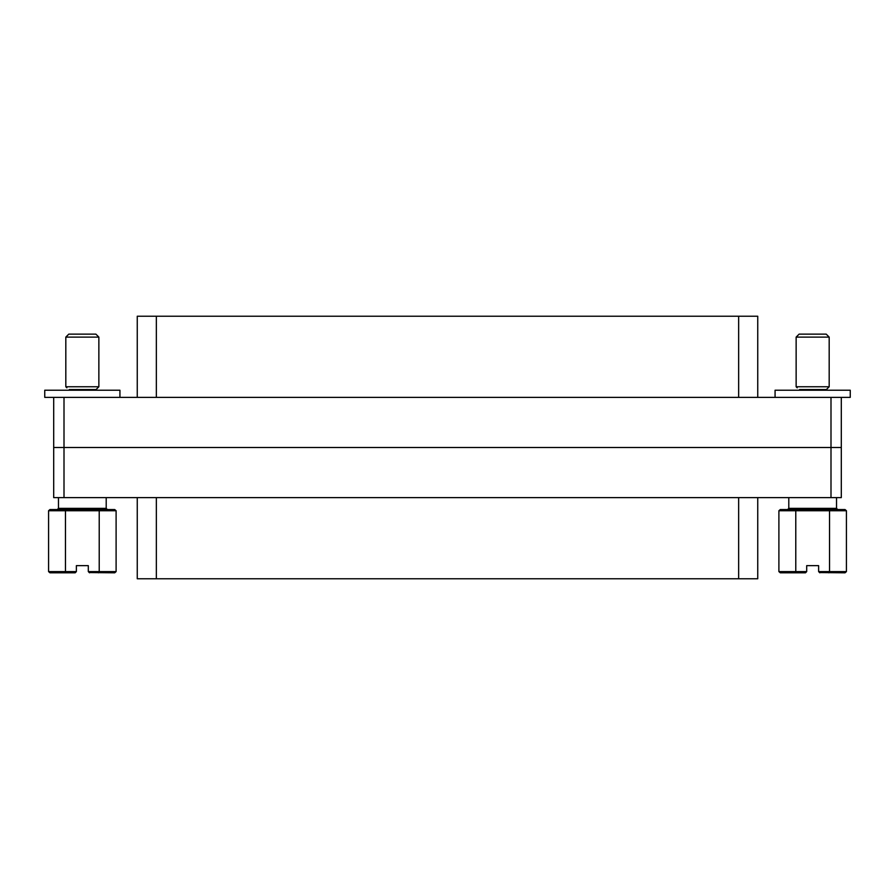 <?xml version="1.0" encoding="UTF-8"?>
<svg xmlns="http://www.w3.org/2000/svg" width="895" height="895" viewBox="0 0 895 895"><rect width="100%" height="100%" fill="white"/><g stroke="black" fill="none" stroke-linecap="round" stroke-linejoin="round"><path stroke-width="1.34" d="M757.741 497.62L757.741 578.763L137.259 578.763L137.259 497.62M775.07 397.38L775.07 390.22L850.25 390.22L850.25 397.38L830.996 397.38L830.996 447.5L64.004 447.5L841.3 447.5L841.3 497.62L53.7 497.62L53.7 397.38L841.3 397.38L841.3 447.5L830.996 447.5L830.996 497.62M119.93 397.38L119.93 390.22L44.75 390.22L44.75 397.38L64.004 397.38L64.004 447.5L53.7 447.5L64.004 447.5L64.004 497.62M137.259 397.38L137.259 316.237L757.741 316.237L757.741 397.38M796.136 337.113L799.112 334.137L826.208 334.137L829.184 337.113L796.136 337.113L796.136 386.763L829.184 386.763L829.184 337.113M826.387 390.22L826.387 389.56L799.593 389.56C796.55 387.356 796.55 387.356 799.593 389.56C796.55 387.356 796.55 387.356 799.593 389.56L799.794 390.22M788.797 497.62L788.797 508.36L836.523 508.36L837.72 509.557M796.472 509.557L795.778 510.743L778.896 510.743L780.283 509.557L828.848 509.557L829.542 510.743L795.778 510.743L795.778 571.603L806.697 571.603L806.697 565.64L818.623 565.64L818.623 571.603L829.542 571.603L829.542 510.743L846.424 510.743L846.424 571.603L845.037 572.8L819.585 572.565M828.848 509.557L845.037 509.557L846.424 510.743M828.848 572.8L829.542 571.603L846.424 571.603M778.896 510.743L778.896 571.603L795.778 571.603L796.472 572.8L780.283 572.8L778.896 571.603M805.5 572.8L806.697 571.603L805.5 572.8L796.472 572.8M818.623 571.603L819.82 572.8M65.816 337.113L68.792 334.137L95.888 334.137L98.864 337.113L65.816 337.113L65.816 386.763L98.864 386.763L98.864 337.113M96.067 390.22L96.067 389.56L69.273 389.56C66.23 387.356 66.23 387.356 69.273 389.56C66.23 387.356 66.23 387.356 69.273 389.56L69.474 390.22M58.477 497.62L58.477 508.36L106.203 508.36L107.4 509.557M66.152 509.557L65.458 510.743L48.576 510.743L49.963 509.557L98.528 509.557L99.222 510.743L65.458 510.743L65.458 571.603L76.377 571.603L76.377 565.64L88.303 565.64L88.303 571.603L99.222 571.603L99.222 510.743L116.104 510.743L116.104 571.603L114.717 572.8L89.265 572.565M98.528 509.557L114.717 509.557L116.104 510.743M98.528 572.8L99.222 571.603L116.104 571.603M48.576 510.743L48.576 571.603L65.458 571.603L66.152 572.8L49.963 572.8L48.576 571.603M75.18 572.8L76.377 571.603L75.18 572.8L66.152 572.8M88.303 571.603L89.5 572.8M156.345 497.62L156.345 578.763M738.655 578.763L738.655 497.62M738.655 397.38L738.655 316.237M156.345 316.237L156.345 397.38M797.21 387.837L796.136 386.763M788.797 508.36L787.6 509.557M836.523 497.62L836.523 508.36M826.387 389.56L829.184 386.763M66.89 387.837L65.816 386.763M58.477 508.36L57.28 509.557M106.203 497.62L106.203 508.36M96.067 389.56L98.864 386.763"/></g></svg>
